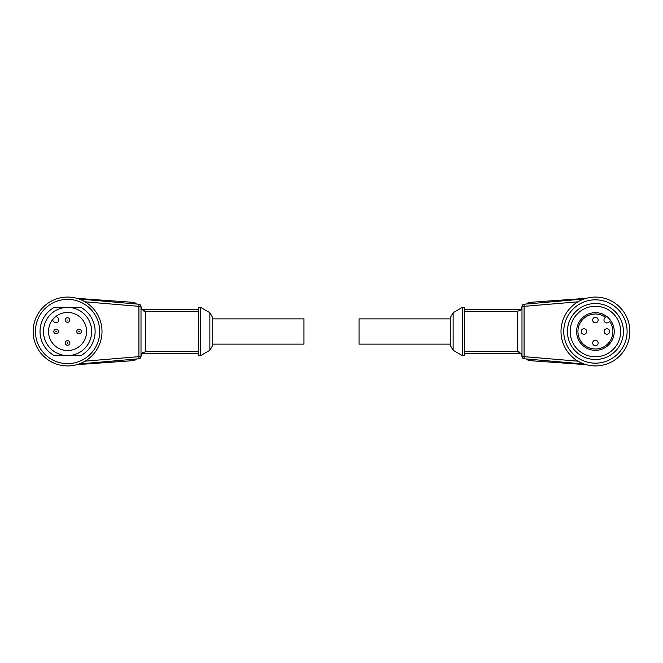 <?xml version="1.0" encoding="UTF-8"?>
<svg xmlns="http://www.w3.org/2000/svg" width="663" height="663" viewBox="0 0 663 663"><rect width="100%" height="100%" fill="white"/><g stroke="black" fill="none" stroke-linecap="round" stroke-linejoin="round"><path stroke-width="0.99" d="M212.16 331.5L212.16 346.326L212.16 331.5L212.16 344.122L303.961 344.122L303.961 318.878L212.16 318.878L212.16 331.5L212.16 316.674L212.16 331.5M198.386 309.472L141.849 309.472L145.603 311.436L143.821 311.071M141.012 331.5L141.012 306.712L141.012 331.5M209.864 350.296L209.864 312.704L200.682 307.4L200.682 355.6L209.864 350.296L212.16 346.326M200.682 307.4L198.386 307.4L198.386 355.6L200.682 355.6M136.437 358.981L136.437 358.981A4.591 4.591 0 0 1 133.213 360.647L114.832 361.957M33.15 331.5A34.426 34.426 0 0 1 67.576 297.074A34.426 34.426 0 0 1 102.003 331.5A34.426 34.426 0 0 1 67.576 365.926A34.426 34.426 0 0 1 33.15 331.5M35.446 331.5A32.131 32.131 0 0 1 67.576 299.369A32.131 32.131 0 0 1 99.707 331.5A32.131 32.131 0 0 1 67.576 363.631A32.131 32.131 0 0 1 35.446 331.5M80.53 307.4L80.911 307.4A27.539 27.539 0 0 1 80.911 355.6L54.242 355.6A27.539 27.539 0 0 1 54.242 307.4L67.576 307.4L54.242 307.4M54.242 355.6L80.911 355.6M43.476 331.5A24.1 24.1 0 0 1 67.576 307.4A24.1 24.1 0 0 1 91.676 331.5A24.1 24.1 0 0 1 67.576 355.6A24.1 24.1 0 0 1 43.476 331.5M86.621 331.5A19.045 19.045 0 0 1 67.576 350.545A19.045 19.045 0 0 1 48.523 331.5A19.045 19.045 0 0 1 67.576 312.455A19.045 19.045 0 0 1 86.621 331.5M56.198 316.226L58.004 318.033A2.751 2.751 0 0 1 57.109 322.525A2.751 2.751 0 0 1 54.109 321.928L52.302 320.121M76.759 331.5A2.296 2.296 0 0 1 79.046 329.204A2.296 2.296 0 0 1 81.342 331.5A2.296 2.296 0 0 1 79.046 333.796A2.296 2.296 0 0 1 76.759 331.5A2.296 2.296 0 0 1 79.046 329.204A2.296 2.296 0 0 1 81.342 331.5A2.296 2.296 0 0 1 79.046 333.796A2.296 2.296 0 0 1 76.759 331.5A2.296 2.296 0 0 0 79.046 333.796A2.296 2.296 0 0 0 81.342 331.5M65.281 320.022A2.296 2.296 0 0 1 67.576 317.726A2.296 2.296 0 0 1 69.872 320.022A2.296 2.296 0 0 1 67.576 322.317A2.296 2.296 0 0 1 65.281 320.022A2.296 2.296 0 0 1 67.576 317.726A2.296 2.296 0 0 1 69.872 320.022A2.296 2.296 0 0 1 67.576 322.317A2.296 2.296 0 0 1 65.281 320.022M53.802 331.5A2.296 2.296 0 0 1 56.098 329.204A2.296 2.296 0 0 1 58.394 331.5A2.296 2.296 0 0 1 56.098 333.796A2.296 2.296 0 0 1 53.802 331.5A2.296 2.296 0 0 1 56.098 329.204A2.296 2.296 0 0 1 58.394 331.5A2.296 2.296 0 0 1 56.098 333.796A2.296 2.296 0 0 1 53.802 331.5M65.281 342.978A2.296 2.296 0 0 0 67.576 345.274A2.296 2.296 0 0 1 65.281 342.978A2.296 2.296 0 0 1 67.576 340.683A2.296 2.296 0 0 1 69.872 342.978A2.296 2.296 0 0 1 67.576 345.274A2.296 2.296 0 0 1 65.281 342.978A2.296 2.296 0 0 1 67.576 340.683A2.296 2.296 0 0 1 69.872 342.978M198.386 311.436L145.603 311.436L145.603 351.564L198.386 351.564M145.603 351.564L141.849 353.528L143.117 352.302M141.849 353.528L198.386 353.528M78.889 298.988L138.923 304.234A2.296 2.296 0 0 1 141.012 306.521L141.012 356.479A2.296 2.296 0 0 1 138.923 358.766L78.889 364.012M85.03 301.831L141.012 306.521A2.296 2.296 0 0 0 138.923 304.234L138.923 358.766A2.296 2.296 0 0 0 141.012 356.479L85.03 361.169M136.437 304.019A4.591 4.591 0 0 0 133.213 302.353L76.809 298.333M76.809 364.667L133.213 360.647M80.911 307.4L67.576 307.4M450.84 331.5L450.84 316.674L450.84 331.5L450.84 318.878L359.039 318.878L359.039 344.122L450.84 344.122L450.84 331.5L450.84 346.326L450.84 331.5M464.614 353.528L521.151 353.528L517.397 351.564L519.179 351.929M453.136 312.704L453.136 350.296L462.318 355.6L462.318 307.4L453.136 312.704L450.84 316.674M462.318 355.6L464.614 355.6L464.614 307.4L462.318 307.4M526.563 304.019L526.563 304.019A4.591 4.591 0 0 1 529.787 302.353L548.168 301.043M595.424 297.074A34.426 34.426 0 0 1 629.85 331.5A34.426 34.426 0 0 1 595.424 365.926A34.426 34.426 0 0 1 560.997 331.5A34.426 34.426 0 0 1 595.424 297.074M595.424 299.825A31.675 31.675 0 0 1 627.099 331.5A31.675 31.675 0 0 1 595.424 363.175A31.675 31.675 0 0 1 563.757 331.5A31.675 31.675 0 0 1 595.424 299.825M595.424 359.495A27.995 27.995 0 0 1 567.429 331.5A27.995 27.995 0 0 1 595.424 303.505A27.995 27.995 0 0 1 623.427 331.5A27.995 27.995 0 0 1 595.424 359.495M595.424 306.256A25.244 25.244 0 0 0 570.18 331.5A25.244 25.244 0 0 0 595.424 356.744A25.244 25.244 0 0 0 620.667 331.5A25.244 25.244 0 0 0 595.424 306.256M595.424 312.679A18.821 18.821 0 0 1 606.454 316.251L605.501 317.204L606.454 316.251A18.821 18.821 0 0 1 595.424 350.321A18.821 18.821 0 0 1 576.603 331.5A18.821 18.821 0 0 1 595.424 312.679M609.72 321.422A17.495 17.495 0 0 1 595.424 348.995A17.495 17.495 0 0 1 577.929 331.5A17.495 17.495 0 0 1 605.501 317.204L604.838 317.867A2.983 2.983 0 0 0 604.838 322.085A2.983 2.983 0 0 0 609.057 322.085L610.673 320.469M595.424 322.782A2.751 2.751 0 0 1 592.672 320.022A2.751 2.751 0 0 1 595.424 317.27A2.751 2.751 0 0 1 598.175 320.022A2.751 2.751 0 0 1 595.424 322.782M583.954 334.251A2.751 2.751 0 0 1 581.194 331.5A2.751 2.751 0 0 1 583.954 328.749A2.751 2.751 0 0 1 586.705 331.5A2.751 2.751 0 0 1 583.954 334.251M595.424 345.73A2.751 2.751 0 0 1 592.672 342.978A2.751 2.751 0 0 1 595.424 340.218A2.751 2.751 0 0 1 598.175 342.978A2.751 2.751 0 0 1 595.424 345.73M606.902 334.251A2.751 2.751 0 0 1 604.142 331.5A2.751 2.751 0 0 1 606.902 328.749A2.751 2.751 0 0 1 609.653 331.5A2.751 2.751 0 0 1 606.902 334.251M464.614 351.564L517.397 351.564L517.397 311.436L464.614 311.436M517.397 311.436L521.151 309.472L519.883 310.698M521.151 309.472L464.614 309.472M584.111 364.012L524.077 358.766A2.296 2.296 0 0 1 521.988 356.479L521.988 306.521A2.296 2.296 0 0 1 524.077 304.234L584.111 298.988M586.191 364.667L529.787 360.647A4.591 4.591 0 0 1 526.563 358.981L524.077 358.766L524.077 304.234A2.296 2.296 0 0 0 521.988 306.521L577.97 301.831M586.191 298.333L529.787 302.353M78.822 331.5L79.278 331.5L78.822 331.5M67.344 320.022L67.808 320.022L67.344 320.022M55.874 331.5L56.33 331.5L55.874 331.5M67.576 342.746L67.576 343.202L67.576 342.746M524.077 358.766A2.296 2.296 0 0 1 521.988 356.479L577.97 361.169M141.932 309.464L141.012 306.712M209.864 312.704L212.16 316.674M141.932 353.536L141.012 356.288M521.068 353.536L521.988 356.288M453.136 350.296L450.84 346.326M521.068 309.464L521.988 306.712"/></g></svg>
